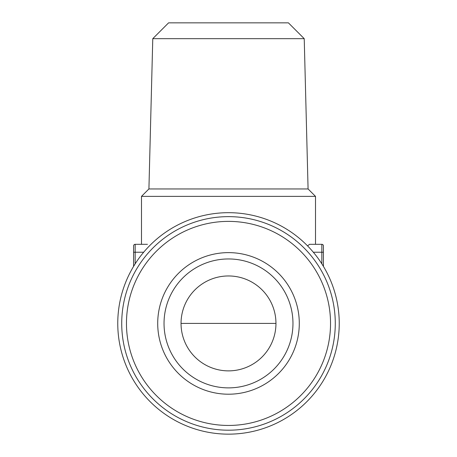 <?xml version="1.0" encoding="UTF-8"?>
<svg xmlns="http://www.w3.org/2000/svg" width="457" height="457" viewBox="0 0 457 457"><rect width="100%" height="100%" fill="white"/><g stroke="black" fill="none" stroke-linecap="round" stroke-linejoin="round"><path stroke-width="0.69" d="M121.722 323.413A106.778 106.778 0 0 1 228.5 216.635A106.778 106.778 0 0 1 335.278 323.413A106.778 106.778 0 0 1 228.5 430.197A106.778 106.778 0 0 1 121.722 323.413M126.463 323.413A102.037 102.037 0 0 1 228.5 221.382A102.037 102.037 0 0 1 330.537 323.413A102.037 102.037 0 0 1 228.5 425.45A102.037 102.037 0 0 1 126.463 323.413M299.289 323.413A70.789 70.789 0 0 1 228.5 394.208A70.789 70.789 0 0 1 157.711 323.413A70.789 70.789 0 0 1 228.5 252.624A70.789 70.789 0 0 1 299.289 323.413M292.966 323.413A64.466 64.466 0 0 1 228.5 387.879A64.466 64.466 0 0 1 164.034 323.413A64.466 64.466 0 0 1 228.5 258.953A64.466 64.466 0 0 1 292.966 323.413M181.041 323.413A47.459 47.459 0 0 1 228.5 275.959A47.459 47.459 0 0 1 275.959 323.413A47.459 47.459 0 0 1 228.5 370.873A47.459 47.459 0 0 1 181.041 323.413L275.959 323.413M304.225 38.668L288.407 22.85L168.593 22.85L152.775 38.668L304.225 38.668L308.081 188.952L315.507 196.373L141.493 196.373L148.919 188.952L308.081 188.952M152.775 38.668L148.919 188.952M339.237 323.413A110.737 110.737 0 0 1 228.5 434.15A110.737 110.737 0 0 1 117.763 323.413A110.737 110.737 0 0 1 228.5 212.682A110.737 110.737 0 0 1 339.237 323.413M321.831 263.826L321.831 244.318L315.507 244.318L315.507 196.373M141.493 244.318L141.493 196.373M323.413 245.9L323.413 252.23L323.413 245.9A1.582 1.582 0 0 0 321.831 244.318L309.549 244.318L307.55 245.872M133.587 266.38L133.587 245.9A1.582 1.582 0 0 1 135.169 244.318L135.169 263.826M147.451 244.318L135.169 244.318M313.319 252.23L323.413 252.23L323.413 266.38M143.681 252.23L133.587 252.23"/></g></svg>
